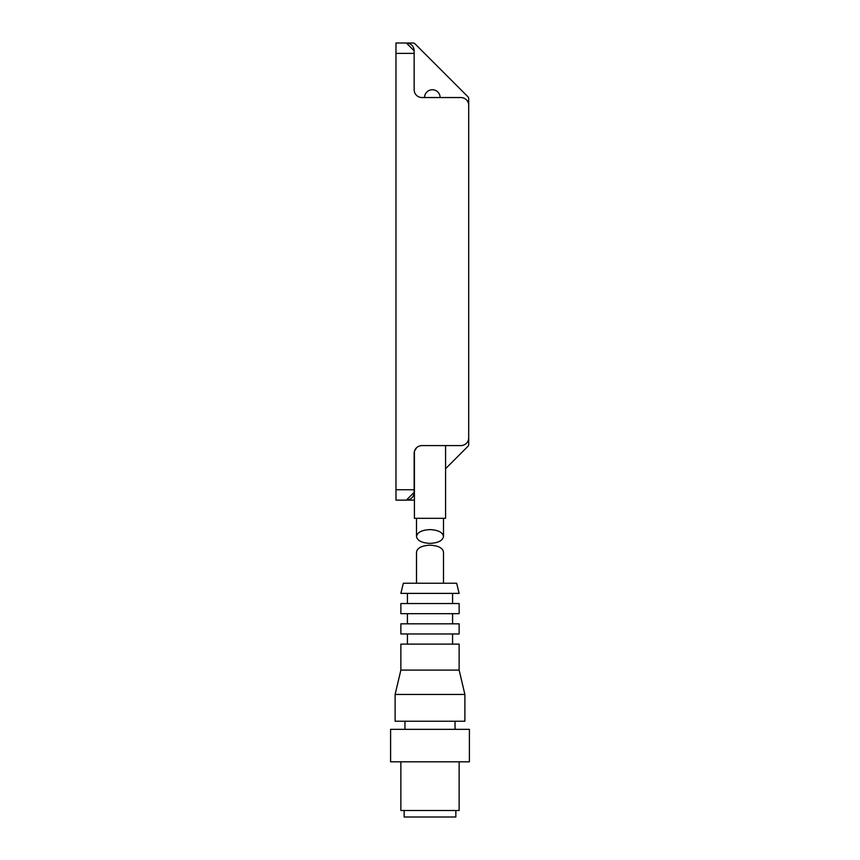 <?xml version="1.0" encoding="UTF-8"?>
<svg xmlns="http://www.w3.org/2000/svg" width="860" height="860" viewBox="0 0 860 860"><rect width="100%" height="100%" fill="white"/><g stroke="black" fill="none" stroke-linecap="round" stroke-linejoin="round"><path stroke-width="1.29" d="M416.606 447.705L414.509 451.038L416.606 447.705A7.794 7.794 0 0 0 414.154 453.37A7.794 7.794 0 0 1 421.948 445.587L460.906 445.587A7.794 7.794 0 0 0 468.7 437.794L468.7 444.512A2.601 2.601 0 0 1 467.937 446.34L445.587 468.7L467.937 446.34M420.583 445.706L421.948 445.587A7.794 7.794 0 0 0 420.583 445.706M445.587 445.587L445.587 518.311L414.412 518.311L414.412 451.382M430 543.369C421.808 542.95 417.315 540.66 416.498 536.49C417.315 532.318 421.808 530.029 430 529.61C438.191 530.029 442.685 532.318 443.502 536.49C442.685 540.66 438.191 542.95 430 543.369M395.976 500.122L406.361 500.122L395.976 500.122L395.976 43L413.079 43A2.601 2.601 0 0 1 414.918 43.763L467.937 96.782A2.601 2.601 0 0 1 468.7 98.62L468.7 105.339A7.794 7.794 0 0 0 460.906 97.545L421.948 97.545A7.794 7.794 0 0 1 414.154 89.752L414.154 50.794L406.361 43A7.794 7.794 0 0 1 414.154 50.794M414.154 492.339A7.794 7.794 0 0 1 406.361 500.122L414.154 492.339L414.154 453.37M468.7 105.339L468.7 437.794M413.079 500.122L406.361 500.122L413.079 500.122A2.601 2.601 0 0 0 414.412 499.757M395.976 43L413.079 43M468.7 98.62L468.7 444.512M414.918 43.763L467.937 96.782M430 593.389L459.132 593.389L456.671 583.241L403.329 583.241L400.867 593.389L430 593.389M430 613.674L459.132 613.674L459.132 603.537L400.867 603.537L400.867 613.674L430 613.674M430 633.971L459.132 633.971L459.132 623.822L400.867 623.822L400.867 633.971L430 633.971M430 670.091L459.132 670.091L459.132 644.118L400.867 644.118L400.867 670.091L430 670.091M464.884 694.439L464.884 721.228L395.116 721.228L395.116 694.439L464.884 694.439L459.132 670.091M430 761.809L469.399 761.809L469.399 729.345L390.601 729.345L390.601 761.809L430 761.809M400.867 761.809L400.867 810.507L459.132 810.507L459.132 761.809M404.146 810.507L404.146 817L455.854 817L455.854 810.507M443.502 583.241L443.502 552.077C442.685 547.906 438.191 545.606 430 545.197C421.808 545.606 417.315 547.906 416.498 552.077L416.498 583.241M395.976 53.384L414.154 53.384M395.976 489.738L414.154 489.738M416.498 518.311L416.498 536.49M443.502 518.311L443.502 536.49M440.127 97.545A7.794 7.794 0 0 0 432.333 89.752A7.794 7.794 0 0 0 424.55 97.545M452.575 603.537L452.575 593.389M452.575 623.822L452.575 613.674M452.575 644.118L452.575 633.971M455.037 729.345L455.037 721.228M404.963 729.345L404.963 721.228M400.867 670.091L395.116 694.439M407.425 644.118L407.425 633.971M407.425 623.822L407.425 613.674M407.425 603.537L407.425 593.389"/></g></svg>
